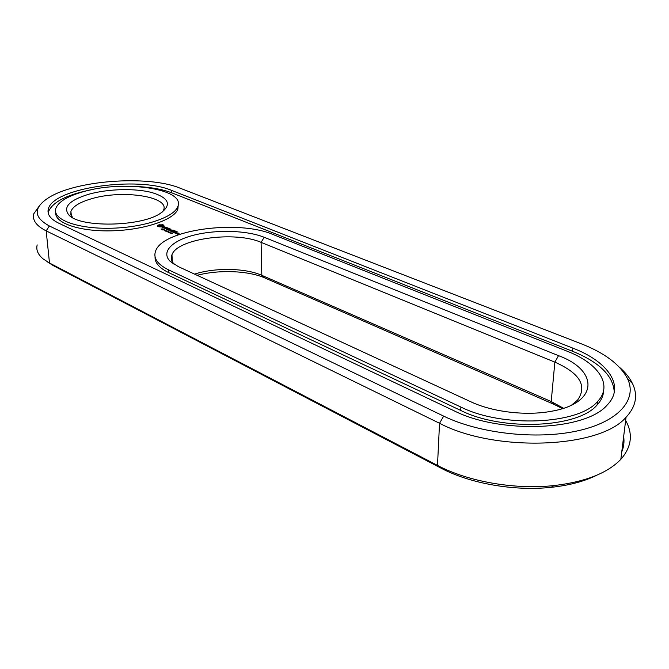 <?xml version="1.0" encoding="UTF-8"?>
<svg xmlns="http://www.w3.org/2000/svg" width="669" height="669" viewBox="0 0 669 669"><rect width="100%" height="100%" fill="white"/><g stroke="black" fill="none" stroke-linecap="round" stroke-linejoin="round"><path stroke-width="1" d="M37.171 244.896C35.917 249.922 37.966 254.638 43.309 259.054L49.489 263.017L437.493 465.423C467.589 481.421 514.302 489.85 553.807 485.594C585.183 481.923 607.519 473.175 620.832 459.327C631.628 446.984 633.234 434.022 625.64 420.45M602.209 397.21L601.255 396.592M39.864 205.157L33.835 213.712C32.137 220.109 36.251 225.829 46.178 230.872L439.533 423.276C494.433 452.319 599.374 448.79 626.033 417.289C635.976 406.627 638.126 395.371 632.489 383.538C629.696 377.784 625.281 372.298 619.26 367.08M47.574 261.964L53.395 265.685L441.072 468.175C469.663 483.386 513.809 491.364 551.181 487.333C569.26 485.393 584.547 481.32 597.041 475.107M621.752 451.876C623.826 446.875 624.461 441.783 623.65 436.581M598.354 403.541L597.367 402.872M443.672 416.126C478.929 433.353 535.969 440.01 577.247 430.936C618.649 421.938 637.724 399.502 627.472 378.604C620.096 364.555 604.659 352.939 581.169 343.757L179.852 188.081C147.799 174.826 73.975 180.304 47.39 198.526C33.191 208.327 33.843 217.467 49.347 225.963L443.672 416.126L439.533 423.276L437.493 465.423L441.072 468.175M562.437 408.592L553.957 404.344L265.075 278.036C248.534 270.636 218.972 269.507 197.138 275.31M453.933 410.724C499.919 434.223 585.71 430.853 607.226 404.971C625.615 386.205 607.979 361.503 572.848 348.139L171.716 190.448C138.182 175.838 53.144 187.721 48.352 208.937C46.863 214.289 50.351 219.047 58.805 223.22L453.933 410.724M563.499 408.257L551.206 401.542L261.822 275.335C245.423 267.968 214.933 267.449 194.562 274.123M614.267 392.277C613.373 375.878 599.466 362.213 572.539 351.275L171.849 192.864C162.893 189.419 151.545 187.312 137.797 186.559M93.777 189.277C68.054 194.152 53.002 201.536 48.603 211.437L48.268 213.344M571.635 405.038L577.573 400.112C587.449 385.904 579.881 373.235 554.86 362.13L261.086 242.354C235.179 230.847 177.469 238.473 171.958 254.747C170.587 258.1 171.406 261.336 174.417 264.464L174.651 264.698M162.534 211.973L163.537 210.15C170.035 196.527 122.36 189.419 91.561 198.743C79.77 202.155 72.888 206.387 70.931 211.446L70.881 214.69L72.787 217.785M164.716 230.37L164.122 230.228L164.716 230.37M168.379 231.951L167.777 231.809L168.379 231.951M161.647 229.375L161.848 228.84L162.751 229.015L160.97 229.007L161.647 229.375M163.361 229.241L161.681 229.559L163.378 229.534M164.75 229.843L162.55 229.935L164.75 229.843M166.012 230.387L164.29 230.688L166.029 230.671M166.698 231.073L165.285 231.123L166.991 230.805M167.074 231.867L167.074 231.374L168.421 231.491L167.275 231.223L166.514 231.549L167.091 231.783M168.688 232.494L169.842 232.101L168.605 232.034L168.111 232.294L168.688 232.494M170.152 232.327L168.948 232.712L170.16 232.452M170.001 233.021L171.732 232.912L170.01 233.172M172.058 233.64L171.097 233.339L172.61 233.247L172.058 233.64M178.255 204.722L177.837 209.288C173.957 219.817 144.169 229.985 112.041 230.813C79.879 231.767 54.49 223.078 55.728 212.575M162.483 224.709L157.767 225.302L157.357 226.306L157.901 226.674L161.589 226.95L163.545 226.339L163.947 225.336L163.378 224.96L162.483 224.709L162.366 226.473L161.522 226.942M164.766 226.783L163.888 227.05L164.649 227.886L162.617 227.535L164.24 228.196L165.134 227.92L164.382 227.092L166.405 227.435L164.783 226.967M166.882 227.627L167.518 227.895L164.942 228.798L168.697 228.28L166.882 227.627M169.332 228.43L166.288 229.383L167.86 229.935L166.757 229.333L168.964 229.4L168.111 228.907L169.123 228.589L170.57 229.082L169.341 228.689M170.369 230.27L171.03 229.283L168.329 230.136L170.662 229.592L169.867 230.42L172.242 230.261L170.11 231.031L173.146 230.069L170.378 230.42M175.219 230.964L173.639 230.404L170.896 231.374L173.572 231.39L172.711 230.889L173.731 230.571L175.219 230.964M175.888 231.248L172.836 232.21L175.888 231.248M177.987 232.151L176.399 231.591L173.647 232.561L175.245 233.13L174.116 232.511L176.34 232.578L175.479 232.084L176.491 231.758L177.987 232.151M176.231 233.247L175.596 233.339L176.24 233.381M177.452 234.083L178.857 233.54L176.432 233.64L177.452 234.083M179.869 234.25L179.058 233.749L177.653 234.292L179.869 234.259M155.066 256.787C154.698 262.716 159.255 268.001 168.73 272.634L460.707 410.423C501.993 431.363 578.133 428.152 597.141 404.921C601.331 400.388 603.488 395.588 603.614 390.495M178.213 266.563L470.884 401.801C492.509 412.02 526.369 416.093 551.682 411.218C598.964 403.098 598.755 370.375 558.531 355.665L264.213 237.286C247.129 230.42 217.325 229.434 194.955 234.886C172.518 240.271 160.719 251.686 169.976 261.127L178.213 266.563M89.086 194.152C69.275 200.182 62.585 207.173 69.007 215.142C80.121 227.677 139.445 226.85 159.598 213.879C172.084 205.166 169.55 198.066 152.014 192.588C135.305 188.123 108.411 188.783 89.086 194.152M83.357 191.694C67.569 196.159 58.379 201.754 55.778 208.485C52.098 219.256 76.467 228.798 109.423 228.271C142.338 227.878 173.748 217.559 177.703 206.788C186.317 188.867 123.899 179.677 83.357 191.694M161.773 224.809L161.806 225.344M162.968 224.817L163.002 225.461L162.525 225.353M163.378 224.96L163.42 225.604L163.002 225.461M160.351 224.801L160.376 225.244M159.824 225.344L157.976 225.854M159.724 224.692L159.757 225.336M159.138 224.801L159.18 225.445M158.612 224.943L158.653 225.578M158.152 225.11L158.185 225.746M157.951 225.545L157.834 226.64M157.943 225.804L157.984 226.448M157.742 226.063L157.775 226.607M163.035 227.493L163.069 227.995M162.801 227.443L162.835 227.886M164.382 227.092L164.415 227.627M460.899 407.061C502.243 427.909 578.493 424.715 597.509 401.559C613.523 385.01 598.228 363.167 567.061 351.183L272.718 234.393C238.34 219.574 162.927 229.517 155.66 250.9C153 257.958 157.299 264.272 168.571 269.85L460.899 407.061L460.707 410.423M159.306 226.866L159.197 225.578L162.007 225.403M162.617 229.45L163.328 229.383L162.626 229.567M165.084 230.872L164.591 230.705L165.092 230.956M168.32 232.319L169.633 232.076L168.329 232.461M172.385 233.314L171.356 233.33L172.393 233.414M162.324 225.829L162.149 226.699M162.115 226.055L161.706 226.9M161.664 226.256L161.087 226.866M161.062 226.39L160.435 226.816M160.409 226.423L159.824 226.824M159.799 226.381L159.297 226.239L159.331 226.858M159.297 226.239L159.046 226.682M178.397 233.59L176.859 233.698L178.406 233.782M53.395 265.685L49.489 263.017L46.178 230.872L49.347 225.963M264.213 237.286L261.086 242.354L261.822 275.335L265.075 278.036M553.957 404.344L551.206 401.542L554.86 362.13L558.531 355.665M572.848 348.139L572.539 351.275M171.716 190.448L171.849 192.864M168.73 272.634L168.571 269.85M626.033 417.289L620.832 459.327M551.181 487.333L553.807 485.594M627.472 378.604L632.489 383.538M48.603 211.437L48.352 208.937M172.351 261.746L171.958 254.747M71.34 215.819L70.931 211.446M174.417 264.464L169.976 261.127M72.093 217.392L69.007 215.142M177.703 206.788L177.837 209.288M597.141 404.921L597.509 401.559"/></g></svg>
